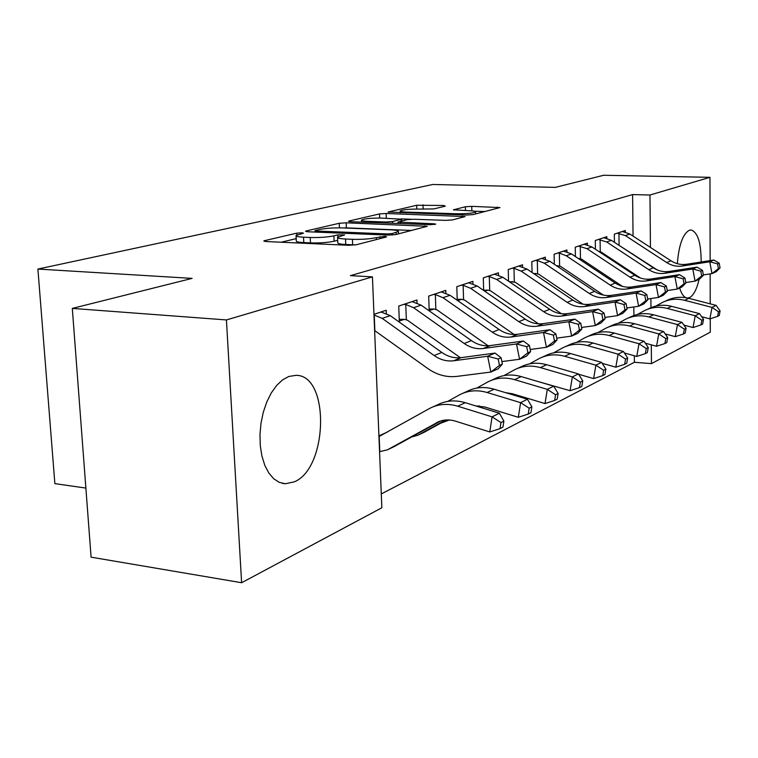 <?xml version="1.0" encoding="UTF-8"?>
<svg xmlns="http://www.w3.org/2000/svg" width="758" height="758" viewBox="0 0 758 758"><rect width="100%" height="100%" fill="white"/><g stroke="black" fill="none" stroke-linecap="round" stroke-linejoin="round"><path stroke-width="1.14" d="M301.855 232.81L296.757 233.161L264.741 240.608L263.784 240.997L266.067 241.537L348.614 245.298L356.288 244.758L386.571 236.941L385.263 236.306L376.262 237.652C369.904 239.007 361.954 239.566 352.413 239.32L345.525 239.016C339.906 238.732 337.253 238.145 337.556 237.245L344.663 234.914L337.822 234.885L333.88 235.852C327.39 237.178 319.506 237.728 310.221 237.491L303.522 237.197C298.188 236.922 295.686 236.363 296.027 235.511L303.475 233.17L301.855 232.81M699.094 279.342C696.763 289.3 693.589 295.374 689.572 297.572L687.591 298.036M686.028 297.733C683.441 296.653 681.309 293.403 679.651 288.002M677.339 263.699C678.817 245.147 682.787 233.995 689.278 230.261L691.097 229.987C697.767 232.232 701.122 242.901 701.169 261.993M294.17 481.889L285.321 483.765L279.285 482.363L273.695 478.734L268.796 472.992L264.807 465.346L261.927 456.126L260.288 445.732L259.966 434.599L260.989 423.248L263.31 412.181L266.816 401.892L271.345 392.834L276.679 385.396L282.592 379.872L288.798 376.47L296.046 375.333C329.976 374.983 328.1 468.416 294.17 481.889M445.334 206.148L443.496 205.475L416.692 205.257L388.077 212.032L466.549 215.035L473.2 214.58L499.948 207.578L471.741 206.347L465.374 206.763L453.455 209.814L468.757 210.677C473.409 210.857 475.702 211.264 475.626 211.908C473.106 213.225 466.739 213.841 456.524 213.765L406.515 212.098C402.157 211.918 400.053 211.529 400.196 210.923C402.858 209.634 409.206 209.018 419.221 209.085L433.822 208.914L445.334 206.148M633.053 236.108L632.598 194.579L350.414 275.637L372.434 276.869L381.852 507.765L241.613 582.731L226.424 319.933L372.434 276.869M632.598 194.579L649.976 195.014L709.962 177.325L710.132 260.6M241.613 582.731L91.093 557.168L72.313 308.402L192.115 278.385L37.9 269.062L432.771 184.478L555.32 187.378L603.652 175.269L709.962 177.325M72.313 308.402L226.424 319.933M346.169 222.814L339.233 223.278L306.403 230.915L305.55 231.266L307.862 231.768L388.342 235.103L395.667 234.592L427.285 226.301L346.169 222.814L346.387 227.883L342.891 227.94M349.249 220.948L379.502 213.917L386.106 213.481L465.099 216.561L452.564 219.915L445.732 220.37L413.877 219.242L407.074 219.697L397.941 222.066L433.936 223.799L435.765 224.16L430.43 224.69L350.821 221.724L348.5 221.251L349.249 220.948L349.277 221.601M37.9 269.062L54.87 483.623L85.881 488.076M606.845 238.277L606.826 236.667L595.286 240.513L595.418 249.24M566.965 251.817L566.927 249.969L554.117 254.243L554.316 264.286M556.903 266.02L557.869 265.679M522.594 266.901L522.546 264.769L508.248 269.545L508.542 281.18M510.21 282.327L512.493 281.531M472.954 283.824L472.888 281.332L456.809 286.695L457.235 300.31M457.747 300.661L461.65 299.296M417.042 302.935L416.938 299.997L398.736 306.061L399.305 321.079L404.289 319.336M381.283 493.951L634.418 362.286L634.351 355.767M633.915 315.527L633.821 306.962M633.47 274.377L633.451 273.411M633.252 254.66L633.243 254.186M378.924 435.907L387.793 431.823M373.969 314.324L386.22 310.24L386.343 313.461M445.856 293.081L445.77 290.38L428.687 296.075L429.189 310.638L433.86 309.008M498.499 275.116L498.432 272.814L483.282 277.864L483.642 290.437M484.769 291.224L487.811 290.153M545.381 259.151L545.343 257.17L531.822 261.681L532.059 272.482M534.219 273.941L535.811 273.392M587.422 244.872L587.393 243.147L575.246 247.203L575.407 256.545M625.312 232.024L625.293 230.508L614.321 234.165L614.425 242.314M710.255 318.758L710.284 332.184L651.463 363.622L651.302 344.833M650.97 307.672L650.885 298.529M650.601 266.039L650.601 265.565M650.44 247.43L649.976 195.014M710.161 273.884L710.218 303.854M634.418 362.286L651.463 363.622M296.056 235.918L296.293 240.845C295.952 241.726 298.453 242.304 303.787 242.588L303.522 237.197M337.698 240.333L334.126 241.224C327.636 242.588 319.762 243.138 310.477 242.892L303.787 242.588M337.575 237.642L337.803 242.655C337.49 243.574 340.143 244.19 345.762 244.483L345.525 239.016M355.701 244.881L345.762 244.483M296.189 238.647L281.123 242.228M411.66 230.46L346.387 227.883M315.612 230.432L315.025 230.669L316.654 231.029L387.12 233.919L392.227 233.559L398.414 231.531C398.623 230.65 395.894 230.072 390.209 229.807L342.502 227.921C333.586 227.713 325.997 228.224 319.715 229.475L315.612 230.432M401.115 218.882L411.31 219.242M381.53 218.086C371.069 218.001 364.38 218.674 361.462 220.095C361.272 220.739 363.376 221.156 367.772 221.355L385.68 222.009L392.559 221.544L401.712 219.195L381.53 218.086M484.997 211.539L474.385 211.198M436.409 422.765L436.608 422.661C442.426 419.629 448.745 419.127 455.549 421.173L489.772 431.946L492.075 416.853L457.737 406.203C447.732 403.247 438.437 403.948 429.871 408.297L379.18 436.466L379.796 451.645L387.329 449.864L438.92 421.581M500.972 422.576L500.043 428.611L502.942 427.114L503.88 421.097L500.972 422.576L492.075 416.853L499.389 413.214L465.26 402.688C455.312 399.769 446.074 400.48 437.546 404.8L433.244 406.762M393.904 446.718L440.881 420.898M499.389 413.214L503.88 421.097M500.043 428.611L489.772 431.946M373.988 314.977L382.221 318.388L434.126 355.53C440.284 359.832 446.784 361.585 453.635 360.78L487.669 356.232L495.059 353.086L461.224 357.634C454.412 358.439 447.95 356.715 441.829 352.451L390.247 315.65L381.037 311.964M502.383 364.086L501.123 357.776L498.186 359.046L499.456 365.375L502.383 364.086L498.205 368.776L490.843 372.055L456.799 376.404C446.528 377.55 436.807 374.888 427.626 368.416L374.623 330.545M374.234 314.996L374.869 330.602M499.456 365.375L490.843 372.055L487.669 356.232L498.186 359.046M501.123 357.776L495.059 353.086M475.664 405.9L484.902 407.018L518.301 417.298L520.604 402.659L487.1 392.502C477.322 389.678 468.236 390.398 459.841 394.662L447.76 401.389M529.169 408.202L528.241 414.058L530.96 412.655L531.889 406.819L529.169 408.202L520.604 402.659L527.445 399.248L494.14 389.214C484.428 386.428 475.389 387.149 467.032 391.384L463.157 393.156M424.167 432.25L446.689 419.941M411.84 436.921L418.056 435.168L445.581 420.008M527.445 399.248L531.889 406.819M528.241 414.058L518.301 417.298M505.558 392.653L512.408 393.753L545.011 403.569L547.304 389.366L514.597 379.663C505.055 376.972 496.168 377.711 487.934 381.88L476.782 388.077M555.576 394.757L554.648 400.432L557.196 399.115L558.125 393.459L555.576 394.757L547.304 389.366L553.719 386.173L521.201 376.584C511.716 373.921 502.876 374.66 494.69 378.801L491.184 380.402M440.948 423.106L449.447 419.989M553.719 386.173L558.125 393.459M554.648 400.432L545.011 403.569M403.73 304.403L405.767 304.451L413.574 307.71L464.199 343.497C470.206 347.647 476.555 349.315 483.253 348.5L516.511 343.961L523.418 341.024L490.35 345.563L483.253 348.5M490.35 345.563C483.689 346.368 477.379 344.719 471.41 340.617L421.097 305.142L412.077 301.618M460.381 357.729L407.444 320.198L404.421 319.336L399.248 319.383M530.628 351.608L529.416 345.496L526.677 346.69L527.89 352.811L530.628 351.608L526.44 356.203L519.552 359.273L501.891 361.585M405.767 304.451L406.335 319.582M527.89 352.811L519.552 359.273L516.511 343.961L526.677 346.69M529.416 345.496L523.418 341.024M433.368 294.511L435.348 294.568L442.975 297.695L492.378 332.231C498.233 336.23 504.44 337.822 510.987 337.016L543.495 332.478L549.976 329.73L517.648 334.25L510.987 337.016M517.648 334.25C511.129 335.064 504.961 333.492 499.143 329.522L450.044 295.288L441.213 291.896M488.124 345.762L436.93 309.832L433.983 309.008L429.132 309.056M557.064 339.925L555.908 334.013L553.331 335.121L554.496 341.053L557.064 339.925L552.876 344.435L546.423 347.306L530.212 349.485M435.348 294.568L435.841 309.236M554.496 341.053L546.423 347.306L543.495 332.478L553.331 335.121M555.908 334.013L549.976 329.73M534.437 380.488L570.073 390.702L572.356 376.897L540.416 367.611C531.083 365.034 522.395 365.792 514.331 369.866L504.013 375.589M580.344 382.136L579.425 387.651L581.812 386.419L582.741 380.914L580.344 382.136L572.356 376.897L578.382 373.902L546.622 364.712C537.346 362.163 528.705 362.921 520.68 366.976L517.506 368.426M477.559 406.487L478.658 405.881M578.382 373.902L582.741 380.914M579.425 387.651L570.073 390.702M578.591 374.244L593.628 378.593L595.902 365.185L564.691 356.279C555.576 353.815 547.068 354.573 539.165 358.572L529.596 363.859M603.633 370.274L602.714 375.636L604.969 374.471L605.879 369.127L603.633 370.274L595.902 365.185L601.577 362.362L570.537 353.55C561.47 351.106 553.008 351.873 545.144 355.853L542.273 357.151M601.577 362.362L605.879 369.127M602.714 375.636L593.628 378.593M461.215 285.226L463.138 285.273L470.595 288.296L518.832 321.657C524.545 325.514 530.609 327.039 537.015 326.224L568.803 321.714L574.886 319.127L543.268 323.638L537.015 326.224M543.268 323.638C536.901 324.443 530.875 322.936 525.19 319.109L477.246 286.031L468.596 282.772M514.114 334.477L464.635 300.102L461.774 299.296L457.207 299.344M581.86 328.963L580.742 323.23L578.326 324.282L579.453 330.033L581.86 328.963L577.681 333.397L571.617 336.088L556.713 338.134M463.138 285.273L463.574 299.524M579.453 330.033L571.617 336.088L568.803 321.714L578.326 324.282M580.742 323.23L574.886 319.127M487.432 276.481L489.308 276.528L496.604 279.437L543.713 311.709C549.294 315.432 555.216 316.891 561.489 316.086L592.585 311.604L598.308 309.169L567.372 313.641L561.489 316.086M567.372 313.641C561.138 314.456 555.254 313.007 549.702 309.311L502.867 277.305L494.387 274.169M538.502 323.827L490.72 290.93L487.934 290.153L483.632 290.21M605.168 318.663L604.088 313.101L601.824 314.087L602.904 319.668L605.168 318.663L600.999 323.012L595.295 325.552L581.566 327.465M489.308 276.528L489.687 290.371M602.904 319.668L595.295 325.552L592.585 311.604L601.824 314.087M604.088 313.101L598.308 309.169M602.184 363.319L615.818 367.194L618.083 354.147L587.564 345.601C578.657 343.232 570.319 344.009 562.569 347.913L553.691 352.821M625.558 359.103L624.649 364.314L626.771 363.224L627.681 358.013L625.558 359.103L618.083 354.147L623.427 351.494L593.078 343.033C584.219 340.683 575.928 341.46 568.216 345.345L565.629 346.529M623.427 351.494L627.681 358.013M624.649 364.314L615.818 367.194M512.162 268.237L513.981 268.275L521.116 271.089L567.155 302.328C572.612 305.938 578.401 307.341 584.541 306.535L614.975 302.082L620.366 299.789L590.094 304.233L584.541 306.535M590.094 304.233C583.992 305.038 578.231 303.645 572.811 300.064L527.028 269.081L518.728 266.049M561.432 313.736L515.326 282.279L509.111 281.578M627.112 308.97L626.07 303.57L623.929 304.498L624.98 309.918L627.112 308.97L622.962 313.234L617.59 315.631L604.931 317.422M513.981 268.275L514.312 281.749M624.98 309.918L617.59 315.631L614.975 302.082L623.929 304.498M626.07 303.57L620.366 299.789M624.403 352.991L636.758 356.44L638.994 343.744L609.157 335.519C600.44 333.245 592.282 334.022 584.683 337.86L576.421 342.417M646.252 348.557L645.342 353.635L647.351 352.603L648.251 347.534L646.252 348.557L638.994 343.744L644.044 341.233L614.368 333.094C605.699 330.839 597.579 331.616 590.018 335.434L587.677 336.495M644.044 341.233L648.251 347.534M645.342 353.635L636.758 356.44M535.518 260.449L537.299 260.487L544.282 263.206L589.288 293.479C594.623 296.975 600.289 298.32 606.296 297.515L636.085 293.1L641.183 290.93L611.545 295.345L606.296 297.515M611.545 295.345C605.566 296.141 599.929 294.815 594.632 291.337L549.872 261.302L541.733 258.374M583.016 304.176L538.578 274.112L533.442 273.42M647.815 299.827L646.811 294.568L644.783 295.449L645.797 300.718L647.815 299.827L643.684 304.015L638.615 306.27L626.913 307.947M537.299 260.487L537.583 273.591M645.797 300.718L638.615 306.27L636.085 293.1L644.783 295.449M646.811 294.568L641.183 290.93M645.361 343.203L656.542 346.273L658.768 333.899L629.576 325.997C621.039 323.808 613.051 324.585 605.595 328.347L597.891 332.582M665.799 338.599L664.899 343.545L666.794 342.569L667.694 337.632L665.799 338.599L658.768 333.899L663.534 331.53L634.503 323.694C626.013 321.525 618.064 322.311 610.645 326.044L608.532 327.011M663.534 331.53L667.694 337.632M664.899 343.545L656.542 346.273M557.623 253.077L559.357 253.115L566.188 255.74L610.209 285.112C615.43 288.504 620.973 289.793 626.857 288.997L656.03 284.61L660.843 282.563L631.821 286.941L626.857 288.997M631.821 286.941C625.966 287.737 620.451 286.448 615.269 283.085L571.485 253.939L563.497 251.116M603.349 295.07L560.569 266.38L556.429 265.698M667.372 291.186L666.396 286.069L664.491 286.903L665.467 292.029L667.372 291.186L663.269 295.288L658.475 297.43L647.654 299.003M559.357 253.115L559.603 265.878M665.467 292.029L658.475 297.43L656.03 284.61L664.491 286.903M666.396 286.069L660.843 282.563M665.173 333.927L675.264 336.656L677.472 324.595L648.905 316.977C640.548 314.864 632.712 315.65 625.397 319.326L618.215 323.278M684.303 329.171L683.413 333.994L685.204 333.065L686.094 328.261L684.303 329.171L677.472 324.595L681.992 322.339L653.576 314.797C645.266 312.703 637.469 313.49 630.192 317.147L628.278 318.019M681.992 322.339L686.094 328.261M683.413 333.994L675.264 336.656M578.562 246.094L586.948 248.671L630.031 277.182C635.128 280.479 640.557 281.72 646.328 280.934L674.904 276.585L679.462 274.652L651.027 278.982L646.328 280.934M651.027 278.982C645.295 279.778 639.885 278.537 634.816 275.268L591.97 246.966L584.143 244.228M622.479 286.382L581.414 259.056L578.155 258.383M685.876 283.009L684.938 278.025L683.129 278.811L684.067 283.805L685.876 283.009L681.802 287.036L677.264 289.063L667.248 290.541M580.249 246.123L580.467 258.563M684.067 283.805L677.264 289.063L674.904 276.585L683.129 278.811M684.938 278.025L679.462 274.652M683.915 325.116L693.02 327.541L695.2 315.773L667.23 308.421C659.053 306.384 651.368 307.17 644.186 310.78L637.469 314.466M701.832 320.236L700.96 324.945L702.657 324.064L703.538 319.364L701.832 320.236L695.2 315.773L699.492 313.632L671.664 306.346C663.525 304.328 655.878 305.114 648.734 308.714L647.019 309.491M699.492 313.632L703.538 319.364M700.96 324.945L693.02 327.541M598.441 239.462L606.646 241.963L648.82 269.668C653.803 272.871 659.128 274.074 664.775 273.287L692.784 268.986L697.104 267.148L669.248 271.44L664.775 273.287M669.248 271.44C663.62 272.217 658.323 271.023 653.368 267.849L611.422 240.343L603.738 237.699M703.415 275.258L702.505 270.407L700.79 271.146L701.7 276.007L703.415 275.258L699.378 279.219L695.067 281.133L685.782 282.526M640.453 278.034L601.198 252.101L598.744 251.438M600.09 239.5L600.26 251.628M701.7 276.007L695.067 281.133L692.784 268.986L700.79 271.146M702.505 270.407L697.104 267.148M701.681 316.73L709.867 318.881L712.027 307.397L684.626 300.301C676.619 298.33 669.087 299.116 662.037 302.66L655.755 306.109M718.48 311.756L717.608 316.351L719.228 315.517L720.1 310.932L718.48 311.756L712.027 307.397L716.102 305.37L688.842 298.33C680.874 296.378 673.379 297.164 666.358 300.689L664.813 301.4M716.102 305.37L720.1 310.932M717.608 316.351L709.867 318.881M617.325 233.161L625.369 235.596L666.661 262.533C671.55 265.641 676.761 266.807 682.304 266.03L709.753 261.766L713.856 260.022L686.54 264.267L682.304 266.03M686.54 264.267C681.025 265.044 675.842 263.888 670.982 260.809L629.898 234.051L622.356 231.484M720.062 267.896L719.181 263.168L717.551 263.879L718.432 268.616L720.062 267.896L716.064 271.79L711.97 273.61L703.348 274.917M657.214 269.905L618.357 244.9M618.935 233.199L619.078 245.033M718.432 268.616L711.97 273.61L709.753 261.766L717.551 263.879M719.181 263.168L713.856 260.022M296.852 234.971L296.757 233.161M380.175 238.59L380.09 236.667M337.907 236.922L337.822 234.885M310.477 242.892L310.221 237.491M334.126 241.224L333.88 235.852M352.65 244.796L352.413 239.32M376.338 239.575L376.262 237.652M264.779 241.432L264.741 240.608M424.726 227.097L424.679 225.78M306.44 231.654L306.403 230.915M339.442 227.855L339.233 223.278M316.711 232.137L316.654 231.029M387.167 235.056L387.12 233.919M392.284 235.037L392.227 233.559M396.207 234.449L396.131 232.564M379.663 218.039L379.502 213.917M386.296 218.257L386.106 213.481M462.532 217.338L462.494 216.077M400.461 223.572L400.423 222.558M433.955 224.576L433.936 223.799M367.82 222.359L367.772 221.355M385.718 223.023L385.68 222.009M392.625 223.288L392.559 221.544M401.105 221.156L401.048 219.479M406.553 213.017L406.515 212.098M456.553 214.694L456.524 213.765M454.042 210.099L454.023 209.568M465.488 210.572L465.374 206.763M471.874 210.847L471.741 206.347M497.381 208.346L497.352 207.124M388.759 212.344L388.731 211.766M416.824 209.037L416.692 205.257M423.163 209.208L423.011 204.849M443.534 206.574L443.496 205.475M378.924 435.964L385.945 432.742M457.737 406.203L465.26 402.688M387.452 449.788L395.325 446.026M381.122 311.983L373.969 314.371M441.829 352.451L434.126 355.53M461.224 357.634L453.635 360.78M390.247 315.65L382.221 318.388M487.1 392.502L494.14 389.214M418.179 435.101L425.56 431.577M514.597 379.663L521.201 376.584M412.163 301.627L403.862 304.394M471.41 340.617L464.199 343.497M421.097 305.142L413.574 307.71M441.289 291.915L433.491 294.511M499.143 329.522L492.378 332.231M450.044 295.288L442.975 297.695M540.416 367.611L546.622 364.712M477.872 406.582L479.245 405.918L477.881 406.582M564.691 356.279L570.537 353.55M468.671 282.781L461.338 285.226M525.19 319.109L518.832 321.657M477.246 286.031L470.595 288.296M494.462 274.178L487.555 276.481M549.702 309.311L543.713 311.709M502.867 277.305L496.604 279.437M587.564 345.601L593.078 343.033M518.804 266.058L512.275 268.237M572.811 300.064L567.155 302.328M527.028 269.081L521.116 271.089M609.157 335.519L614.368 333.094M541.809 258.383L535.631 260.449M594.632 291.337L589.288 293.479M549.872 261.302L544.282 263.206M629.576 325.997L634.503 323.694M563.573 251.125L557.736 253.077M615.269 283.085L610.209 285.112M571.485 253.939L566.188 255.74M648.905 316.977L653.576 314.797M584.219 244.237L578.676 246.094M634.816 275.268L630.031 277.182M591.97 246.966L586.948 248.671M667.23 308.421L671.664 306.346M603.813 237.709L598.545 239.462M653.368 267.849L648.82 269.668M611.422 240.343L606.646 241.963M684.626 300.301L688.842 298.33M622.432 231.493L617.429 233.161M670.982 260.809L666.661 262.533M629.898 234.051L625.369 235.596M285.321 483.765L282.421 483.386M315.091 232.071L315.034 230.754M398.5 233.862L398.414 231.531M397.997 223.487L397.95 222.16M361.547 222.122L361.481 220.351M401.778 220.995L401.712 219.195M400.271 212.799L400.205 211.141M475.683 213.946L475.626 211.908M436.608 422.661L438.711 421.666M387.329 449.864L395.193 446.102M418.056 435.168L425.437 431.643"/></g></svg>
